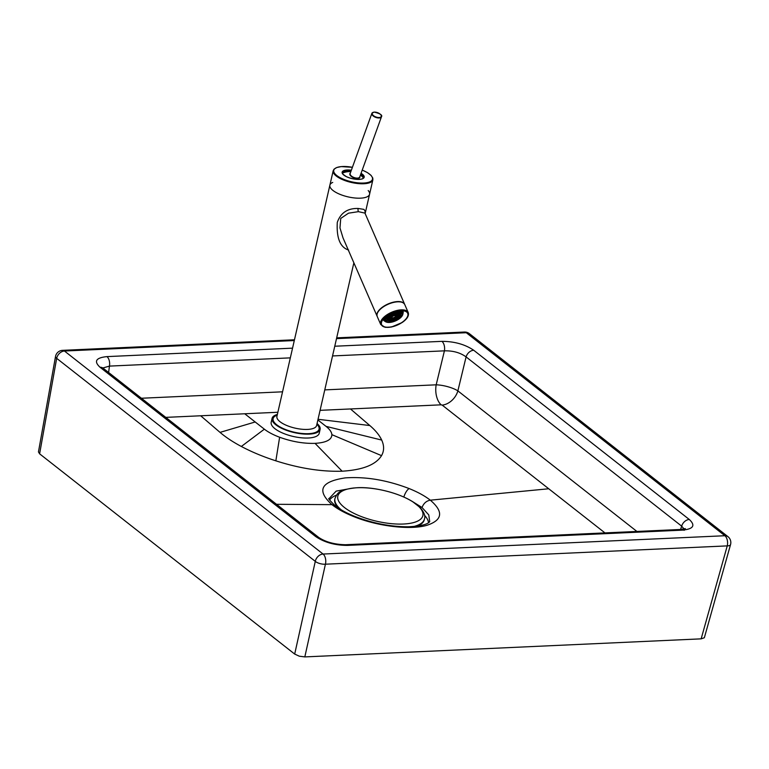 <?xml version="1.0" encoding="UTF-8"?>
<svg xmlns="http://www.w3.org/2000/svg" width="769" height="769" viewBox="0 0 769 769"><rect width="100%" height="100%" fill="white"/><g stroke="black" fill="none" stroke-linecap="round" stroke-linejoin="round"><path stroke-width="1.15" d="M730.55 544.577L704.346 637.741L701.145 638.847L727.243 545.884A7.498 2.749 15.7 0 0 730.55 544.577A7.498 7.498 0 0 0 727.964 536.656L469.35 333.631A7.498 7.498 0 0 0 464.37 332.035A7.498 4.258 87.4 0 1 466.274 332.717A7.498 5.546 -51.9 0 1 469.35 333.631M411.963 501.234L422.037 507.511C423.642 503.311 426.411 500.869 430.323 500.177L548.73 488.767L604.963 532.907M276.504 504.301L331.968 504.656L335.14 505.704C339.763 509.366 346.175 512.885 354.403 516.259C372.571 523.304 390.527 526.813 408.272 526.775C429.285 525.909 429.621 521.142 429.717 521.651L428.775 514.913L422.037 507.511M335.14 505.704C329.882 500.571 327.854 498.197 329.055 498.591L336.159 491.122L353.548 487.979M320.077 410.338L350.481 408.954L369.831 425.545C375.532 430.429 379.482 435.273 381.703 440.07C384.279 445.76 384.221 450.951 381.53 455.642C375.858 464.755 362.728 469.946 342.128 471.205C321.529 471.839 299.429 468.379 275.85 460.823C263.209 456.748 251.703 451.961 241.341 446.472C232.844 441.954 225.74 437.253 220.03 432.38L200.68 415.779L244.734 413.77L264.363 429.179A37.498 13.563 -167.1 0 0 279.628 437.244C291.845 441.656 303.649 443.694 315.05 443.357C326.191 442.656 331.795 439.762 331.872 434.658C331.65 432.043 329.709 429.275 326.046 426.372L317.876 419.961M244.734 413.77L277.869 412.261M102.19 367.64L103.123 368.188A7.498 5.546 128.1 0 0 100.047 367.265L315.636 536.512A7.498 5.546 -51.9 0 1 318.702 537.425C325.614 542.058 334.553 544.49 345.531 544.731L680.498 529.466A7.498 4.258 87.4 0 1 682.391 530.149C693.417 529.034 695.714 525.477 689.293 519.488L473.704 350.251C465.005 344.358 454.402 341.398 441.906 341.349L334.765 346.233M684.122 529.005L681.67 526.15A7.498 5.546 -51.9 0 1 689.293 519.488M680.565 529.466L681.67 526.15L466.091 356.903A7.498 5.546 -51.9 0 1 473.704 350.251M548.73 488.767L442.175 405.109A16.072 11.891 128.1 0 0 457.872 390.883L466.091 356.903C460.218 352.644 452.989 350.626 444.415 350.847A7.498 4.258 -92.6 0 0 441.906 341.349M290.336 357.864L109.448 366.102A7.498 4.258 -92.6 0 0 106.949 356.614C95.923 357.729 93.626 361.276 100.047 367.265M108.612 372.494L109.448 366.102L102.863 367.976M318.702 537.425L103.123 368.188M345.531 544.731A7.498 4.258 87.4 0 1 347.434 545.404L682.391 530.149M442.175 405.109L441.146 404.821A16.072 9.122 87.4 0 1 436.186 384.817L444.415 350.847L332.535 355.941M165.777 417.375L200.68 415.779M350.481 408.954L441.146 404.821M294.69 654.073L315.29 561.36A7.498 5.546 -51.9 0 1 323.067 554.045A7.498 4.258 87.4 0 1 325.422 564.196A7.498 3.028 -167.5 0 1 315.29 561.36L56.675 358.335A7.498 2.672 10.1 0 1 55.512 356.518A7.498 7.498 0 0 1 62.549 350.347A7.498 4.258 87.4 0 1 64.452 351.02A7.498 5.546 128.1 0 0 56.675 358.335L39.613 453.825L294.69 654.073L299.304 656.197L304.822 656.909L701.145 638.847M39.613 453.825L38.46 451.922L55.512 356.518M413.587 526.525A45.909 16.601 12.9 0 0 424.469 518.931C425.555 516.095 424.142 512.327 420.22 507.627L412.578 501.609C396.804 491.891 371.821 486.729 356.97 487.729C337.956 489.574 337.476 493.333 334.957 498.437L334.784 499.196A45.909 16.601 12.9 0 0 338.264 507.973M417.202 526.14A45.909 16.601 12.9 0 0 424.296 519.7L424.469 518.931M277.378 414.443A24.646 8.911 12.9 0 0 272.072 418.374A24.646 8.911 12.9 0 0 294.104 432.562A24.646 8.911 12.9 0 0 320.115 429.381A24.646 8.911 12.9 0 0 317.059 423.527M320.115 429.381L319.222 433.274A24.646 8.911 -167.1 0 1 293.21 436.456A24.646 8.911 -167.1 0 1 271.188 422.268L272.072 418.374M332.727 182.426A20.359 7.363 12.9 0 0 329.882 185.166A20.359 7.363 12.9 0 0 348.088 196.883A20.359 7.363 12.9 0 0 369.572 194.249A20.359 7.363 12.9 0 0 368.197 190.549M348.617 250.06C337.504 246.561 336.764 232.132 337.293 222.404C340.619 212.85 347.569 208.197 358.143 208.457A3.211 1.826 -92.6 0 0 358.421 211.658L364.958 213.119M365.054 213.34L365.092 211.187L363.968 209.389L358.143 208.457M343.032 237.909L339.975 227.903L340.734 218.434L348.53 213.176L358.421 211.658M377.175 316.376A14.995 6.892 -23.5 0 1 377.118 316.242A14.995 6.892 -23.5 0 1 382.539 307.081A14.995 6.892 -23.5 0 1 397.544 301.573A14.995 6.892 -23.5 0 1 404.629 304.274A14.995 6.892 -23.5 0 1 404.677 304.409M385 321.327A10.718 4.922 -23.5 0 1 383.366 319.866A10.718 4.922 -23.5 0 1 383.193 319.241M402.677 310.763A10.718 4.922 -23.5 0 1 403.014 311.32A10.718 4.922 -23.5 0 1 402.975 313.502M401.899 322.461A14.207 6.537 156.5 0 0 405.273 311.272A14.207 6.537 156.5 0 0 392.065 312.993A14.207 6.537 156.5 0 0 381.799 321.49A14.207 6.537 156.5 0 0 386.903 327.219A14.207 6.537 156.5 0 0 401.899 322.461M353.865 262.815L316.607 425.517A20.359 7.363 -167.1 0 1 307.542 429.419A20.359 7.363 -167.1 0 1 286.51 425.382A20.359 7.363 -167.1 0 1 276.917 416.413L329.882 185.166A20.359 7.363 12.9 0 0 344.022 195.787A20.359 7.363 12.9 0 0 367.207 196.768A20.359 7.363 12.9 0 0 369.572 194.249L365.15 213.561M363.766 177.581A10.977 3.97 12.9 0 0 360.805 174.034M351.106 170.92A10.977 3.97 12.9 0 0 342.368 172.679M363.179 175.986A16.207 5.864 12.9 0 0 360.555 174.707M348.453 171.641A16.207 5.864 12.9 0 0 343.589 171.497M400.457 314.233L401.072 315.963L399.957 316.011M387.393 315.78L387.586 316.578A7.286 3.345 156.5 0 0 387.489 316.703L386.442 316.751M389.623 315.742L389.787 316.482A4.604 2.115 156.5 0 0 389.691 316.607L388.653 316.655M387.739 318.443L388.355 319.683A6.431 2.951 156.5 0 0 388.46 319.741L389.748 318.904M398.438 314.752L398.861 316.069L397.736 316.117M397.669 316.242L398.765 316.194A6.431 2.951 156.5 0 0 398.861 316.069M393.488 313.646L393.507 314.108A4.604 2.115 156.5 0 0 393.315 314.175L393.286 313.714M400.428 314.04L402.043 313.483A9.103 4.191 156.5 0 0 402.043 313.387L401.706 312.541M397.909 314.915L399.544 314.348A6.431 2.951 156.5 0 0 399.534 314.242L399.361 313.781M397.381 311.474L396.862 312.147A7.286 3.345 156.5 0 0 396.679 312.156L397.198 311.483M396.266 311.608L396.679 312.156M396.179 313.031L395.67 313.694A4.604 2.115 156.5 0 0 395.487 313.704L395.997 313.05M395.083 313.194L395.487 313.704M394.987 314.588L394.574 315.127A2.144 0.98 156.5 0 0 394.391 315.136L394.795 314.617M397.727 318.779L397.909 318.77A9.103 4.191 156.5 0 0 398.073 318.654L398.034 318.058M396.045 317.857L396.593 318.078A6.431 2.951 156.5 0 0 396.766 317.962L396.708 317.347M394.833 317.222L395.285 317.386A3.749 1.721 156.5 0 0 395.449 317.28L395.41 316.684M388.854 320.827L389.393 321.644A9.103 4.191 156.5 0 0 389.566 321.634L390.094 320.952M389.95 319.058L390.585 320.096A6.431 2.951 156.5 0 0 390.758 320.087L391.296 319.395M391.065 317.299L391.777 318.539A3.749 1.721 156.5 0 0 391.95 318.539L392.401 317.943M386.105 317.155L386.72 318.664A7.286 3.345 156.5 0 0 386.72 318.77L385.154 319.308M388.787 316.684L389.22 317.799A4.604 2.115 156.5 0 0 389.229 317.905L387.663 318.443L389.229 317.933L389.422 318.472A4.604 2.115 156.5 0 0 390.585 319.231M391.248 316.213L391.527 317.001A2.144 0.98 156.5 0 0 391.536 317.107L391.681 317.482A2.144 0.98 156.5 0 0 392.286 317.857M390.056 313.954L390.046 314.434A7.286 3.345 156.5 0 0 389.873 314.55L389.412 314.3M391.354 314.598L391.363 315.127A4.604 2.115 156.5 0 0 391.19 315.242L390.7 314.982M392.613 315.338L392.565 315.761A2.144 0.98 156.5 0 0 392.401 315.876L392.007 315.674M397.025 315.242L395.593 315.732L397.035 315.213A3.749 1.721 156.5 0 0 397.035 315.107L396.939 314.838M395.535 315.655A2.144 0.98 156.5 0 0 395.526 315.626L396.862 314.857M394.66 315.088L395.055 314.579L395.429 315.357M400.611 311.801L399.39 312.608A7.286 3.345 156.5 0 0 399.284 312.55L400.486 311.762M398.707 311.445L399.284 312.55M397.294 314.002L398.496 313.214L397.256 314.002A4.604 2.115 156.5 0 0 397.15 313.944L398.342 313.166M396.641 312.993L397.15 313.944M393.209 319.145L393.593 319.51A6.431 2.951 156.5 0 0 393.795 319.433L393.776 318.972M393.286 320.442L393.67 320.798A9.103 4.191 156.5 0 0 393.863 320.731L393.843 320.269M385.356 319.26L386.221 321.077A9.103 4.191 156.5 0 0 386.326 321.134L387.595 320.308M419.518 525.775A43.852 15.861 12.9 0 0 419.278 525.208M336.438 495.178A51.206 18.514 12.9 0 0 329.641 500.004M428.573 522.68A51.206 18.514 12.9 0 0 424.555 515.365M241.341 446.472L264.363 429.179M220.03 432.38L255.193 421.979M336.505 338.629L466.274 332.717L724.888 535.733L323.067 554.045L64.452 351.02L294.296 340.552M292.556 348.155L106.949 356.614M315.636 536.512C324.345 542.395 334.938 545.365 347.434 545.404M324.758 389.893L436.186 384.817A16.072 4.441 13.6 0 1 457.872 390.883L636.924 531.456M141.419 398.246L282.55 391.815M369.831 425.545L318.03 419.278M381.703 440.07L326.046 426.372M381.53 455.642L331.872 434.658M331.968 504.656C337.37 508.905 344.435 512.798 353.144 516.345C377.262 526.342 410.502 530.312 427.208 525.217C442.617 519.979 443.665 511.635 430.323 500.177C424.921 495.967 417.855 492.093 409.137 488.565C386.855 480.039 365.583 476.482 345.319 477.885C320.76 481.557 316.309 490.487 331.968 504.656M275.85 460.823L279.628 437.244M342.128 471.205L315.05 443.357M304.822 656.909L325.422 564.196L727.243 545.884A7.498 4.258 87.4 0 0 724.888 535.733A7.498 5.546 -51.9 0 1 727.964 536.656M354.403 516.259A8.574 3.23 112 0 0 353.144 516.345M403.84 497.043A8.574 3.23 -68.1 0 1 409.137 488.565M334.957 498.437A45.909 16.601 12.9 0 0 341.301 509.885M357.258 487.757A43.641 15.784 12.9 0 0 344.464 507.53A43.641 15.784 12.9 0 0 403.456 524.025A43.641 15.784 12.9 0 0 416.24 504.262A43.641 15.784 12.9 0 0 357.258 487.757M277.215 415.145A23.57 8.526 12.9 0 0 279.474 426.632A23.57 8.526 12.9 0 0 308.571 433.678A23.57 8.526 12.9 0 0 316.895 424.238M402.024 322.528A14.467 6.652 -23.5 0 1 381.164 323.807A14.467 6.652 -23.5 0 1 400.822 310.618A14.467 6.652 -23.5 0 1 402.024 322.528M408.233 312.56C409.175 315.742 407.147 319.068 402.129 322.538L391.459 327.027L385.192 327.325L380.722 324.537A14.995 6.892 -23.5 0 1 391.729 312.224A14.995 6.892 -23.5 0 1 408.233 312.56L404.744 304.534A14.995 6.892 -23.5 0 0 388.239 304.197A14.995 6.892 -23.5 0 0 377.233 316.511C376.31 313.608 378.146 310.465 382.731 307.081C396.371 299.064 402.831 301.265 404.744 304.534M377.887 312.214A14.678 6.748 -23.5 0 1 401.158 302.092M359.911 176.495A5.316 2.576 -160.2 0 1 355.211 178.254A5.316 2.576 -160.2 0 1 350.645 175.822A5.316 2.576 -160.2 0 1 350.337 173.044M381.011 115.1A5.085 2.47 -160.2 0 1 381.453 116.821L359.748 176.947A5.085 2.47 -160.2 0 1 355.288 177.879A5.085 2.47 -160.2 0 1 350.174 173.486L371.879 113.36A5.085 2.47 -160.2 0 1 373.311 112.322M376.983 117.753A5.085 2.47 -160.2 0 1 371.879 113.36L374.099 112.082C380.203 113.572 382.654 115.148 381.453 116.821A5.085 2.47 -160.2 0 1 376.983 117.753M377.06 117.321A4.768 2.307 -160.2 0 1 372.677 112.659A4.768 2.307 -160.2 0 1 380.54 114.494A4.768 2.307 -160.2 0 1 377.06 117.321M329.882 185.166L333.188 170.747A20.359 7.363 12.9 0 0 347.319 181.369A20.359 7.363 12.9 0 0 370.514 182.349A20.359 7.363 12.9 0 0 372.869 179.831L372.792 178.052L371.062 175.37L367.399 172.583L362.228 170.074M333.188 170.747L334.034 169.18L336.784 167.507L341.234 166.604L352.413 167.296A19.831 7.171 12.9 0 0 336.659 175.409A19.831 7.171 12.9 0 0 370.177 181.676A19.831 7.171 12.9 0 0 362.218 170.112M351.366 170.209A11.304 4.085 12.9 0 0 344.156 175.332A11.304 4.085 12.9 0 0 362.881 178.61A11.304 4.085 12.9 0 0 361.055 173.323M351.212 170.612A10.977 3.97 12.9 0 0 342.397 172.525C343.109 173.304 340.196 172.506 346.281 176.562C355.884 180.994 363.67 178.831 362.67 178.61L363.804 177.428A10.977 3.97 12.9 0 0 360.911 173.736M401.082 315.665L400.13 315.713M387.614 316.28L386.836 316.319M387.586 316.578L386.547 316.626M389.787 316.482L388.768 316.52M389.816 316.184L389.076 316.213M388.355 319.683L389.672 318.827M388.182 319.452L389.489 318.597M398.88 315.771L397.871 315.809M400.409 313.944L402.043 313.387M400.303 313.675L401.956 313.108M397.64 316.165A4.604 2.115 156.5 0 0 397.871 314.79L399.534 314.242M397.765 314.55L399.447 313.973M397.573 318.395L398.073 318.654M396.256 317.703L396.766 317.962M389.393 321.644L389.931 320.942M389.143 321.48L389.566 320.923M390.585 320.096L391.133 319.385M390.335 319.923L390.787 319.337M391.777 318.539L392.257 317.914M391.527 318.366L391.969 317.799M385.163 319.202L386.72 318.664M385.231 318.866L386.644 318.385M387.682 318.328L389.22 317.799M387.787 317.991L389.152 317.52M390.239 317.453L391.527 317.001M390.191 317.568L391.536 317.107L390.191 317.597M390.431 317.078L391.469 316.722M390.873 314.867L391.363 315.127M395.545 315.626L397.035 315.107M399.092 312.32L400.13 311.647M396.958 313.723L397.948 313.07M386.221 321.077L387.509 320.24M386.048 320.846L387.288 320.039M402.35 315.501A9.968 4.585 156.5 0 0 402.783 312.656A9.968 4.585 156.5 0 0 399.476 310.887M385.461 316.982A9.968 4.585 156.5 0 0 384.51 320.606A9.968 4.585 156.5 0 0 386.884 322.23M386.865 315.905A9.747 4.479 156.5 0 0 389.383 322.451A9.747 4.479 156.5 0 0 401.822 316.328A9.747 4.479 156.5 0 0 397.727 311.176M385.577 317.847A9.103 4.191 156.5 0 0 385.298 320.26A9.103 4.191 156.5 0 0 389.595 321.903A9.103 4.191 156.5 0 0 398.707 318.558A9.103 4.191 156.5 0 0 401.995 312.993A9.103 4.191 156.5 0 0 400.034 311.56M388.72 314.704A9.324 4.287 156.5 0 0 389.575 322.201A9.324 4.287 156.5 0 0 401.889 315.703A9.324 4.287 156.5 0 0 395.593 311.714M399.995 315.838A7.286 3.345 156.5 0 0 400.322 313.723A7.286 3.345 156.5 0 0 396.977 312.406A7.286 3.345 156.5 0 0 389.633 315.059A7.286 3.345 156.5 0 0 386.961 319.539A7.286 3.345 156.5 0 0 388.739 320.731M390.575 320.904A7.075 3.249 156.5 0 0 399.534 316.54A7.075 3.249 156.5 0 0 396.862 312.704A7.075 3.249 156.5 0 0 387.903 317.068A7.075 3.249 156.5 0 0 390.575 320.904M387.941 317.52A6.431 2.951 156.5 0 0 387.749 319.193A6.431 2.951 156.5 0 0 390.787 320.356A6.431 2.951 156.5 0 0 397.217 317.991A6.431 2.951 156.5 0 0 399.534 314.069A6.431 2.951 156.5 0 0 398.188 313.06M390.767 320.654A6.642 3.057 156.5 0 0 399.928 314.665A6.642 3.057 156.5 0 0 390.469 315.098A6.642 3.057 156.5 0 0 390.767 320.654M395.785 313.954A4.604 2.115 156.5 0 0 391.123 315.626A4.604 2.115 156.5 0 0 389.422 318.472L391.7 319.385C395.727 318.635 397.784 317.097 397.871 314.79A4.604 2.115 156.5 0 0 395.785 313.954M391.767 319.346A4.393 2.019 156.5 0 0 397.333 316.636A4.393 2.019 156.5 0 0 395.679 314.261A4.393 2.019 156.5 0 0 390.104 316.972A4.393 2.019 156.5 0 0 391.767 319.346M390.296 317.193A3.749 1.721 156.5 0 0 390.21 318.126A3.749 1.721 156.5 0 0 391.979 318.799A3.749 1.721 156.5 0 0 395.727 317.424A3.749 1.721 156.5 0 0 397.083 315.136A3.749 1.721 156.5 0 0 396.333 314.559M391.959 319.097A3.96 1.826 156.5 0 0 397.429 315.53A3.96 1.826 156.5 0 0 391.777 315.78A3.96 1.826 156.5 0 0 391.959 319.097M394.574 315.684A1.932 0.884 156.5 0 0 392.132 316.876A1.932 0.884 156.5 0 0 392.863 317.924A1.932 0.884 156.5 0 0 395.304 316.732A1.932 0.884 156.5 0 0 394.574 315.684M394.689 315.386A2.144 0.98 156.5 0 0 392.498 316.146A2.144 0.98 156.5 0 0 391.681 317.482L392.796 317.962C395.179 317.145 396.112 316.415 395.612 315.771A2.144 0.98 156.5 0 0 394.689 315.386M395.468 316.472A2.144 0.98 156.5 0 0 395.612 315.771L395.083 314.579M680.498 529.466L685.323 528.591L684.122 530.36M62.549 350.347L294.469 339.783M336.678 337.851L464.37 332.035M343.012 237.881L377.118 316.242M364.987 213.186L404.629 304.274M380.722 324.537L377.233 316.511M363.535 177.966A18.158 18.158 0 0 0 360.421 175.082M350.847 171.631A18.158 18.158 0 0 0 342.407 173.131M369.572 194.249L372.869 179.831M387.422 316.741L386.403 316.79M389.633 316.645L388.614 316.684M388.508 319.741L389.768 318.924M398.698 316.232L397.65 316.28M400.438 314.069L402.033 313.512M397.919 314.934L399.534 314.377M396.948 312.099L397.438 311.464M395.756 313.656L396.246 313.021M389.662 321.596L390.162 320.952M390.854 320.039L391.354 319.395M392.046 318.491L392.459 317.953M385.144 319.337L386.72 318.789M399.428 312.608L400.639 311.82M386.374 321.134L387.624 320.317M383.673 318.693L384.51 320.606L389.316 322.49C397.986 320.875 402.475 317.597 402.783 312.656L401.947 310.734M401.995 312.993L395.218 311.82M389.056 314.502L385.423 318.299L385.298 320.26M386.653 318.818L386.961 319.539L390.508 320.942C396.852 319.76 400.13 317.357 400.322 313.723L399.745 312.397M399.534 314.069C401.293 310.801 385.471 315.319 387.749 319.193M397.477 313.887L397.871 314.79M397.083 315.136C396.804 313.06 388.883 316.511 390.21 318.126"/></g></svg>
